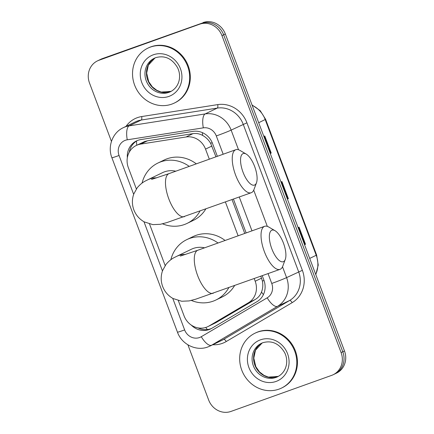 <?xml version="1.0" encoding="UTF-8"?>
<svg xmlns="http://www.w3.org/2000/svg" width="434" height="434" viewBox="0 0 434 434"><rect width="100%" height="100%" fill="white"/><g stroke="black" fill="none" stroke-linecap="round" stroke-linejoin="round"><path stroke-width="0.65" d="M215.953 156.815L210.615 143.296C208.586 139.846 205.928 137.22 202.635 135.43C199.597 133.748 196.369 133.151 192.951 133.65L147.549 140.784L144.652 141.533L136.287 145.471A18.282 16.866 -115.8 0 0 128.339 167.632L136.357 188.947M209.318 159.191L205.532 149.112A18.282 16.866 -115.8 0 0 186.067 136.976L140.665 144.11A18.282 16.866 -115.8 0 0 137.806 144.837A18.282 16.866 -115.8 0 0 136.287 145.471M178.331 300.626L184.049 315.833A18.282 16.866 -115.8 0 0 207.886 326.607L215.915 322.674L255.273 299.455C258.214 297.681 260.291 295.218 261.507 292.066C262.841 288.648 263.14 284.981 262.396 281.058L260.834 276.225M244.749 233.432L232.033 199.607M207.886 326.607A18.282 16.866 -115.8 0 0 209.031 325.994L248.389 302.775A18.282 16.866 -115.8 0 0 255.192 281.232L254.205 278.601M238.12 235.808L225.403 201.984M149.535 224.009L165.153 265.565M217.353 156.316L212.535 143.502A18.282 16.866 -115.8 0 0 193.07 131.366L140.855 139.569A18.282 16.866 -115.8 0 0 138.001 140.296A18.282 16.866 -115.8 0 0 136.477 140.936A18.282 16.866 -115.8 0 0 127.341 157.748M129.267 152.177A18.282 16.866 64.2 0 1 137.339 140.551M111.446 141.403L89.513 83.051A18.282 16.866 64.2 0 1 97.46 60.89A18.282 16.866 64.2 0 1 98.979 60.255L199.635 24.212A18.282 16.866 64.2 0 1 221.958 35.621L341.097 352.587A18.282 16.866 64.2 0 1 333.149 374.743A18.282 16.866 64.2 0 1 331.63 375.383L230.975 411.427A18.282 16.866 64.2 0 1 208.656 400.012L187.911 344.824M97.46 60.89L100.851 59.257A18.282 16.866 64.2 0 1 102.37 58.617L201.333 23.393A18.282 16.866 64.2 0 1 223.651 34.807L342.789 351.768A18.282 16.866 64.2 0 1 334.847 373.924A18.282 16.866 64.2 0 0 342.789 351.768L223.651 34.807A18.282 16.866 64.2 0 0 201.333 23.393L100.672 59.436L199.635 24.212M99.153 60.076A18.282 16.866 64.2 0 1 100.672 59.436A18.282 16.866 64.2 0 0 99.153 60.076M191.231 325.061A18.282 16.866 -115.8 0 0 210.658 328.923A18.282 16.866 -115.8 0 0 211.797 328.31L257.064 301.608A18.282 16.866 -115.8 0 0 263.867 280.066L262.234 275.726M246.149 232.933L233.432 199.108M211.494 328.489A18.282 16.866 64.2 0 1 197.947 327.876M203.025 22.573A18.282 16.866 64.2 0 1 225.344 33.988L344.488 350.949A18.282 16.866 64.2 0 1 336.54 373.11L333.149 374.743M271.212 153.061L270.274 153.511L271.212 153.061L264.783 135.956L263.845 136.412M304.549 244.7L305.498 244.271L304.559 244.727M298.131 227.622L299.069 227.172L305.498 244.271M287.406 199.092L288.355 198.669L287.416 199.119M280.988 182.02L281.926 181.564L288.355 198.669M171.815 104.111A30.472 28.112 64.2 0 1 135.169 86.469A30.472 28.112 64.2 0 1 147.853 48.163A30.472 28.112 64.2 0 1 150.386 47.1A30.472 28.112 64.2 0 1 187.032 64.737A30.472 28.112 64.2 0 1 174.349 103.048A30.472 28.112 64.2 0 1 171.815 104.111M147.853 48.163L148.488 47.854A30.472 28.112 64.2 0 1 151.021 46.796A30.472 28.112 64.2 0 1 187.667 64.433A30.472 28.112 64.2 0 1 174.983 102.739L174.349 103.048M243.002 172.13A16.758 6.439 70.3 0 0 256.483 182.768A16.758 6.439 70.3 0 0 254.649 166.51A16.758 6.439 70.3 0 0 246.208 154.07A16.758 6.439 70.3 0 0 243.002 172.13M256.483 182.768L253.971 189.555A22.856 8.778 -109.7 0 1 251.232 192.734A22.856 8.778 -109.7 0 1 235.586 175.048A22.856 8.778 -109.7 0 1 235.825 149.703A22.856 8.778 -109.7 0 1 239.959 150.419L246.208 154.07M175.781 171.202A22.856 21.082 -115.8 0 0 164.491 171.831A22.856 21.082 -115.8 0 0 162.587 172.629L147.761 179.784C146.101 180.799 142.602 181.558 137.274 187.683L133.775 194.009C131.914 199.309 131.941 204.604 133.862 209.893C135.902 215.134 139.368 219.137 144.256 221.899L152.866 224.628L160.309 224.302L166.916 222.582L251.232 192.734M199.976 211.087A33.521 30.922 64.2 0 1 187.097 223.396A33.521 30.922 64.2 0 1 184.309 224.562A33.521 30.922 64.2 0 1 162.533 223.814M142.059 183.077A33.521 30.922 64.2 0 1 157.954 163.021A33.521 30.922 64.2 0 1 160.737 161.855A33.521 30.922 64.2 0 1 189.229 166.385M157.954 163.021L164.307 159.956A33.521 30.922 64.2 0 1 167.095 158.79A33.521 30.922 64.2 0 1 196.304 163.851M205.759 209.014A33.521 30.922 64.2 0 1 193.45 220.331L187.097 223.396M271.798 248.753A16.758 6.439 70.3 0 0 285.284 259.386A16.758 6.439 70.3 0 0 283.451 243.127A16.758 6.439 70.3 0 0 275.004 230.687A16.758 6.439 70.3 0 0 271.798 248.753M285.284 259.386L282.773 266.172A22.856 8.778 -109.7 0 1 280.033 269.351A22.856 8.778 -109.7 0 1 264.382 251.671A22.856 8.778 -109.7 0 1 264.621 226.32A22.856 8.778 -109.7 0 1 268.755 227.036L275.004 230.687M204.577 247.819A22.856 21.082 -115.8 0 0 193.287 248.449A22.856 21.082 -115.8 0 0 191.389 249.246L176.562 256.402C174.897 257.416 171.403 258.181 166.076 264.301L162.571 270.626C160.71 275.926 160.743 281.221 162.663 286.511C164.703 291.751 168.164 295.755 173.052 298.521L181.667 301.245L189.11 300.919L195.718 299.2L280.033 269.351M228.778 287.704A33.521 30.922 64.2 0 1 215.893 300.013A33.521 30.922 64.2 0 1 213.11 301.185A33.521 30.922 64.2 0 1 191.329 300.431M170.86 259.695A33.521 30.922 64.2 0 1 186.75 239.644A33.521 30.922 64.2 0 1 189.539 238.472A33.521 30.922 64.2 0 1 218.031 243.002M186.75 239.644L193.103 236.573A33.521 30.922 64.2 0 1 195.891 235.407A33.521 30.922 64.2 0 1 225.105 240.469M234.555 285.637A33.521 30.922 64.2 0 1 222.251 296.948L215.893 300.013M278.954 389.146A30.472 28.112 64.2 0 1 242.308 371.509A30.472 28.112 64.2 0 1 254.991 333.204A30.472 28.112 64.2 0 1 257.525 332.14A30.472 28.112 64.2 0 1 294.171 349.777A30.472 28.112 64.2 0 1 281.487 388.088A30.472 28.112 64.2 0 1 278.954 389.146M254.991 333.204L255.626 332.894A30.472 28.112 64.2 0 1 258.159 331.831A30.472 28.112 64.2 0 1 294.811 349.473A30.472 28.112 64.2 0 1 282.122 387.779L281.487 388.088M147.549 140.784L140.665 144.11M207.441 329.542A18.282 7.036 -120.5 0 1 205.711 327.464M212.221 142.715A18.282 0.689 159.4 0 1 210.615 143.296M202.635 135.43A18.282 6.798 -98.9 0 1 202.401 132.636M264.013 280.472A18.282 0.689 159.4 0 1 262.396 281.058M136.743 145.254A18.282 6.798 -98.9 0 1 136.509 141.05M263.416 294.594A18.282 7.036 -120.5 0 1 261.507 292.066M192.951 133.65L186.067 136.976M211.9 146.041L205.532 149.112M261.561 278.156L255.192 281.232M255.273 299.455L248.389 302.775M215.915 322.674L209.031 325.994M223.179 154.227L216.306 135.945A12.19 11.246 -115.8 0 0 203.329 127.851L127.276 139.802A12.19 11.246 -115.8 0 0 125.372 140.291A12.19 11.246 -115.8 0 0 119.062 155.486L133.661 194.323M123.294 127.694A24.38 22.492 64.2 0 1 125.323 126.842A24.38 22.492 64.2 0 1 129.131 125.871L141.207 120.044A24.38 22.492 -115.8 0 0 137.399 121.015A24.38 22.492 -115.8 0 0 135.37 121.862L123.294 127.694C112.498 132.62 107.388 146.546 111.891 157.726A12.19 0.461 -20.6 0 0 119.062 155.486M172.765 298.359L184.634 329.927A12.19 11.246 -115.8 0 0 199.515 337.538A12.19 11.246 -115.8 0 0 201.289 336.703L267.214 297.816A12.19 11.246 -115.8 0 0 271.749 283.451L268.06 273.637M282.512 266.791L286.581 277.614A24.38 22.492 64.2 0 1 277.51 306.339L211.586 345.231A24.38 22.492 64.2 0 1 210.061 346.044L222.132 340.213A24.38 22.492 -115.8 0 0 223.656 339.399L289.581 300.512A24.38 22.492 -115.8 0 0 298.652 271.782L243.208 124.281A24.38 22.492 -115.8 0 0 217.26 108.093L141.207 120.044A3.049 1.134 81.1 0 0 141.668 116.562L217.722 104.61A27.423 25.302 64.2 0 1 246.919 122.817L302.362 270.322A27.423 25.302 64.2 0 1 292.158 302.639L226.233 341.531A27.423 25.302 64.2 0 1 212.758 344.742M226.233 341.531A3.049 1.172 59.5 0 0 223.656 339.399L211.586 345.231A12.19 4.693 -120.5 0 1 201.289 336.703M125.99 126.392A27.423 25.302 64.2 0 1 137.383 117.652A27.423 25.302 64.2 0 1 141.668 116.562M221.958 35.621L225.344 33.988M98.979 60.255L102.37 58.617M341.097 352.587L344.488 350.949M127.276 139.802A12.19 4.53 -98.9 0 1 129.131 125.871L205.184 113.92L217.26 108.093A3.049 1.134 81.1 0 0 217.722 104.61M203.329 127.851A12.19 4.53 -98.9 0 1 205.184 113.92A24.38 22.492 64.2 0 1 231.138 130.108L246.919 122.817M267.214 297.816A12.19 4.693 -120.5 0 0 277.51 306.339L289.581 300.512A3.049 1.172 59.5 0 1 292.158 302.639M271.749 283.451A12.19 0.461 -20.6 0 0 286.581 277.614L302.362 270.322M216.306 135.945A12.19 0.461 -20.6 0 0 231.138 130.108L238.526 149.757M253.716 190.173L267.322 226.374M143.969 221.736L162.462 270.941M251.975 230.845L239.264 197.02M210.061 346.044L207.859 346.967C196.07 351.507 181.662 344.281 177.457 332.173A12.19 0.461 -20.6 0 0 184.634 329.927M258.697 122.719L265.613 119.334L316.619 255.029L316.212 255.273L265.207 119.578A24.38 22.492 -115.8 0 0 252.149 105.288M315.719 274.418A24.38 22.492 -115.8 0 0 316.212 255.273L309.702 258.414M287.997 198.832L281.568 181.737M270.854 153.224L264.425 136.13M305.135 244.44L298.711 227.34M154.298 58.264L155.79 57.635C164.844 55.145 172.108 58.509 177.582 67.737C181.716 76.086 179.47 87.131 170.448 91.72A18.575 17.138 64.2 0 1 168.902 92.366A18.575 17.138 64.2 0 1 146.562 81.614A18.575 17.138 64.2 0 1 154.298 58.264A18.575 17.138 64.2 0 1 155.735 57.651M168.918 96.402A22.232 20.512 64.2 0 1 141.777 82.525A22.232 20.512 64.2 0 1 153.283 54.809A22.232 20.512 64.2 0 1 180.425 68.686A22.232 20.512 64.2 0 1 168.918 96.402M171.17 91.346A18.575 17.138 64.2 0 1 170.383 91.65A18.575 17.138 64.2 0 1 148.227 81.31A18.575 17.138 64.2 0 1 155.041 57.928M156.793 177.842A22.856 21.082 -115.8 0 0 149.665 178.987A22.856 21.082 -115.8 0 0 147.761 179.784M151.547 179.443L169.07 173.605A22.856 8.778 70.3 0 0 168.831 198.956A22.856 8.778 70.3 0 0 184.483 216.637M185.595 254.46A22.856 21.082 -115.8 0 0 178.461 255.61A22.856 21.082 -115.8 0 0 176.562 256.402M180.349 256.065L197.871 250.223A22.856 8.778 70.3 0 0 197.633 275.574A22.856 8.778 70.3 0 0 213.278 293.254M261.436 343.299L262.928 342.676C271.982 340.185 279.246 343.549 284.72 352.771C288.86 361.126 286.608 372.171 277.586 376.761A18.575 17.138 64.2 0 1 276.04 377.406A18.575 17.138 64.2 0 1 253.7 366.654A18.575 17.138 64.2 0 1 261.436 343.299A18.575 17.138 64.2 0 1 262.874 342.692M276.057 381.443A22.232 20.512 64.2 0 1 248.915 367.565A22.232 20.512 64.2 0 1 260.422 339.849A22.232 20.512 64.2 0 1 287.568 353.726A22.232 20.512 64.2 0 1 276.057 381.443M278.313 376.386A18.575 17.138 64.2 0 1 277.527 376.69A18.575 17.138 64.2 0 1 255.366 366.35A18.575 17.138 64.2 0 1 262.179 342.969L255.485 350.211L253.803 358.142L255.821 366.654L259.456 371.884L264.008 375.383L268.402 377.103L278.319 376.381M111.891 157.726L177.457 332.173M316.619 255.029L318.241 265.022L315.806 274.651M252.013 104.93L260.232 110.697L265.613 119.334M155.047 57.923L148.347 65.176L146.665 73.102L148.683 81.614L152.318 86.843L156.869 90.348L161.264 92.068L171.18 91.341M169.07 173.605L235.825 149.703M197.871 250.223L264.621 226.32"/></g></svg>
